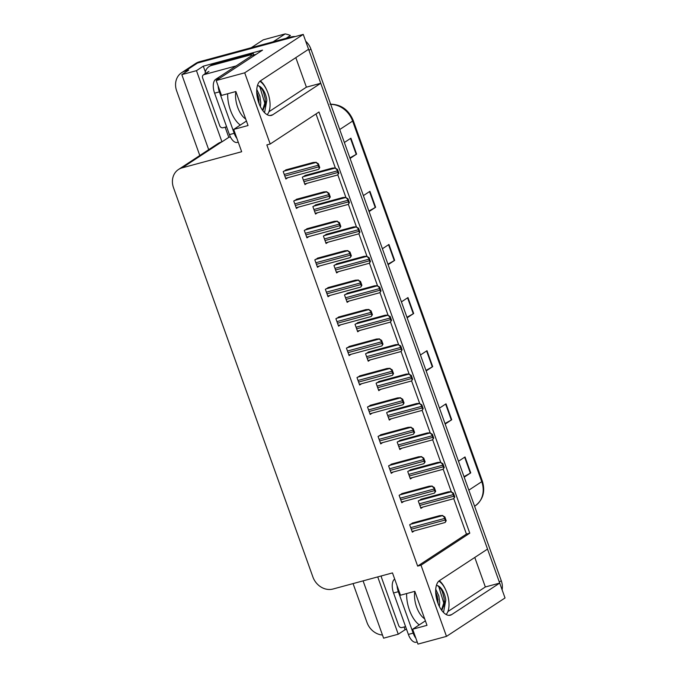 <?xml version="1.0" encoding="UTF-8"?>
<svg xmlns="http://www.w3.org/2000/svg" width="678" height="678" viewBox="0 0 678 678"><rect width="100%" height="100%" fill="white"/><g stroke="black" fill="none" stroke-linecap="round" stroke-linejoin="round"><path stroke-width="1.02" d="M199.798 155.508L176.653 90.869A17.094 14.679 56.7 0 1 181.628 72.69L193.823 64.69A17.094 14.679 56.7 0 1 197.501 63.046L303.244 34.4L308.575 49.274L260.522 80.809A18.23 8.992 74.8 0 0 258.343 101.556A18.23 8.992 74.8 0 0 271.378 115.413A18.23 8.992 74.8 0 0 272.692 114.811L320.745 83.275L487.533 549.087L439.48 580.614A18.23 8.992 74.8 0 0 437.302 601.369A18.23 8.992 74.8 0 0 450.328 615.217A18.23 8.992 74.8 0 0 451.65 614.615L499.703 583.088L505.034 597.962L446.488 636.379L421.004 565.189L469.786 533.171L318.982 111.997L270.2 144.007L244.707 72.817L216.189 80.538L262.53 50.13L203.29 66.173L205.358 71.927M406.554 629.328L405.08 629.735L404.096 626.989M230.401 136.922L228.783 137.363L225.138 127.184M363.086 580.876L383.604 638.176L398.249 634.21L377.731 576.91M398.249 634.21L405.08 629.735M228.783 137.363L221.952 141.846L196.467 70.656L203.29 66.173M221.952 141.846L221.664 141.922A17.094 14.679 -123.3 0 0 217.994 143.567L178.475 169.5A17.094 14.679 -123.3 0 0 173.5 187.679L312.897 576.986A17.094 14.679 -123.3 0 0 332.957 589.029L392.486 572.91L400.469 595.225L414.826 591.335A18.577 9.153 74.8 0 0 416.631 607.107A18.577 9.153 74.8 0 0 424.665 618.811M196.467 70.656L181.823 74.622L208.697 149.668M181.628 72.69A17.094 14.679 56.7 0 1 185.306 71.046L188.654 70.139L181.823 74.622M382.477 635.032A17.094 14.679 56.7 0 1 367.027 622.557L353.069 583.589M244.707 72.817L303.244 34.4M425.394 620.853L412.648 629.226L417.97 644.1L446.488 636.379M474.778 557.452L485.346 586.97L499.703 583.088A17.094 14.679 56.7 0 0 499.322 582.021L308.956 50.342A17.094 14.679 56.7 0 0 308.549 49.299M268.937 111.743L306.397 87.165L295.82 57.647M306.397 87.165L320.745 83.275M246.436 121.048L233.69 129.422L241.673 151.728L182.153 167.856A17.094 14.679 -123.3 0 0 178.475 169.5M216.189 80.538L221.511 95.42L235.868 91.53L248.046 125.532L233.69 129.422M412.648 629.226L426.996 625.336L414.826 591.335M270.2 144.007L266.844 144.914L417.648 566.096L421.004 565.189M417.648 566.096L466.439 534.078L453.735 498.618M451.251 491.669L443.2 469.184M440.708 462.235L432.657 439.751M430.174 432.81L422.123 410.317M419.64 403.376L411.58 380.883M409.097 373.942L401.045 351.458M398.562 344.509L390.511 322.025M388.019 315.084L379.968 292.591M377.485 285.65L369.434 263.157M366.942 256.216L358.891 233.732M356.408 226.783L348.356 204.298M345.873 197.357L337.814 174.865M335.33 167.924L316.007 113.946M466.439 534.078L469.786 533.171M349.967 346.229L346.441 348.161L349.111 355.594L351.102 354.28M371.044 405.088L367.518 407.02L370.18 414.461L372.18 413.148M381.587 434.522L378.061 436.454L380.722 443.895L382.723 442.581M392.121 463.955L388.596 465.888L391.257 473.32L393.257 472.015M402.656 493.389L399.13 495.321L401.8 502.754L403.8 501.44M360.51 375.654L356.984 377.587L359.645 385.028L361.645 383.714M339.432 316.796L335.907 318.728L338.568 326.169L340.568 324.855M328.889 287.362L325.364 289.294L328.033 296.735L330.033 295.422M318.355 257.928L314.829 259.86L317.49 267.301L319.491 265.988M307.82 228.503L304.295 230.435L306.956 237.868L308.956 236.554M297.278 199.069L293.752 201.002L296.413 208.434L298.413 207.129M286.743 169.636L283.218 171.568L285.879 179.009L287.879 177.695M413.199 522.814L409.673 524.747L412.334 532.188L414.334 530.874M369.095 351.848L365.569 353.78L368.23 361.221L370.23 359.908M390.172 410.715L386.646 412.648L389.308 420.08L391.308 418.775M400.706 440.149L397.181 442.081L399.842 449.514L401.842 448.2M411.241 469.574L407.724 471.507L410.385 478.948L412.385 477.634M379.629 381.282L376.104 383.214L378.765 390.655L380.765 389.341M358.552 322.423L355.026 324.355L357.696 331.788L359.696 330.474M348.017 292.989L344.492 294.922L347.153 302.354L349.153 301.049M337.474 263.556L333.949 265.488L336.619 272.929L338.619 271.615M326.94 234.122L323.414 236.054L326.076 243.495L328.076 242.182M316.406 204.688L312.88 206.629L315.541 214.062L317.541 212.748M305.863 175.263L302.337 177.195L304.998 184.628L306.998 183.314M421.784 499.008L418.258 500.94L420.919 508.381L422.919 507.068M266.462 89.479A18.23 8.992 74.8 0 0 260.369 80.911M439.327 580.724A18.23 8.992 -105.2 0 1 445.421 589.292M447.895 611.548L485.346 586.97M290.845 37.01L199.451 61.757A17.094 14.679 56.7 0 0 195.781 63.41L193.823 64.69A17.094 14.679 56.7 0 1 197.501 63.046L288.896 38.29L290.845 37.01A17.094 14.679 56.7 0 1 295.252 36.57M305.676 41.18A17.094 14.679 56.7 0 1 310.905 49.062L501.279 580.741A17.094 14.679 56.7 0 1 502.11 589.809M444.988 423.53L451.319 420.004A4.56 0.636 -19.7 0 0 451.718 419.767L445.175 424.055M439.471 408.122L446.014 403.825L451.718 419.767M464.006 476.659L470.346 473.125A4.56 0.636 -19.7 0 0 470.744 472.888L464.201 477.185M458.489 461.243L465.032 456.955L470.744 472.888M387.918 264.157L394.257 260.623A4.56 0.636 -19.7 0 0 394.655 260.386L388.113 264.683M382.4 248.741L388.943 244.453L394.655 260.386M368.9 211.028L375.231 207.502A4.56 0.636 -19.7 0 0 375.629 207.265L369.086 211.553M363.383 195.62L369.925 191.323L375.629 207.265M349.882 157.906L356.213 154.372A4.56 0.636 -19.7 0 0 356.611 154.135L350.068 158.432M344.356 142.49L350.907 138.202L356.611 154.135M425.962 370.408L432.301 366.874A4.56 0.636 -19.7 0 0 432.7 366.637L426.157 370.934M420.445 354.992L426.987 350.704L432.7 366.637M406.944 317.279L413.275 313.753A4.56 0.636 -19.7 0 0 413.673 313.516L407.131 317.804M401.427 301.871L407.97 297.574L413.673 313.516M454.794 496.949L453.802 498.576L454.294 497.279A2.848 1.407 74.8 0 1 453.777 496.228L453.209 494.635A2.848 1.407 74.8 0 1 452.921 493.44L451.082 491.83L453.413 493.109L454.794 496.949L454.294 497.279M420.665 507.678L453.557 498.728M420.792 499.279L448.251 491.838L451.328 491.669M453.413 493.109L452.921 493.44M446.2 520.755L445.217 522.382L445.709 521.085A2.848 1.407 74.8 0 1 445.192 520.034L444.624 518.441A2.848 1.407 74.8 0 1 444.336 517.246L442.497 515.636L444.827 516.916L446.2 520.755L445.709 521.085M412.08 531.484L444.971 522.543M412.207 523.085L439.666 515.644L442.742 515.475M444.827 516.916L444.336 517.246M444.251 467.523L443.022 469.303L443.759 467.845A2.848 1.407 74.8 0 1 443.243 466.795L442.666 465.201A2.848 1.407 74.8 0 1 442.387 464.006L440.547 462.396L442.878 463.684L444.251 467.523L443.759 467.845M410.131 478.244L443.022 469.303M410.258 469.846L437.717 462.413L440.793 462.235M442.878 463.684L442.387 464.006M433.717 438.09L432.479 439.869L433.217 438.412A2.848 1.407 74.8 0 1 432.7 437.361L432.132 435.768A2.848 1.407 74.8 0 1 431.844 434.573L430.005 432.962L432.335 434.251L433.717 438.09L433.217 438.412M399.596 448.811L432.479 439.869M399.715 440.412L427.174 432.979L430.25 432.801M432.335 434.251L431.844 434.573M423.174 408.656L422.191 410.275L422.682 408.978A2.848 1.407 74.8 0 1 422.165 407.936L421.597 406.342A2.848 1.407 74.8 0 1 421.309 405.139L419.47 403.529L421.801 404.817L423.174 408.656L422.682 408.978M389.053 419.385L421.945 410.436M389.18 410.978L416.639 403.546L419.716 403.368M421.801 404.817L421.309 405.139M435.666 491.33L434.437 493.109L435.174 491.652A2.848 1.407 74.8 0 1 434.657 490.601L434.081 489.007A2.848 1.407 74.8 0 1 433.793 487.813L431.962 486.202L434.293 487.49L435.666 491.33L435.174 491.652M401.546 502.051L434.437 493.109M401.673 493.652L429.123 486.219L432.208 486.041M434.293 487.49L433.793 487.813M425.131 461.896L423.894 463.676L424.631 462.218A2.848 1.407 74.8 0 1 424.114 461.176L423.547 459.582A2.848 1.407 74.8 0 1 423.258 458.379L421.419 456.769L423.75 458.057L425.131 461.896L424.631 462.218M391.011 472.617L423.894 463.676M391.13 464.218L418.589 456.786L421.665 456.608M423.75 458.057L423.258 458.379M414.589 432.462L413.36 434.242L414.097 432.784A2.848 1.407 74.8 0 1 413.58 431.742L413.012 430.149A2.848 1.407 74.8 0 1 412.724 428.945L410.885 427.335L413.216 428.623L414.589 432.462L414.097 432.784M380.468 443.192L413.36 434.242M380.595 434.793L408.054 427.352L411.131 427.182M413.216 428.623L412.724 428.945M404.054 403.029L403.063 404.656L403.554 403.359A2.848 1.407 74.8 0 1 403.037 402.308L402.469 400.715A2.848 1.407 74.8 0 1 402.181 399.52L400.351 397.91L402.681 399.189L404.054 403.029L403.554 403.359M369.934 413.758L402.817 404.817M370.052 405.359L397.511 397.918L400.588 397.749M402.681 399.189L402.181 399.52M267.157 114.692A18.577 9.153 74.8 0 0 267.929 92.979A18.577 9.153 74.8 0 0 259.903 81.284M256.725 92.183L258.352 96.513L259.242 104.09M256.784 89.428L259.869 96.098L260.776 102.725L260.394 106.666M262.852 110.692L266.835 100.352A12.874 6.348 74.8 0 0 265.488 94.581A12.874 6.348 74.8 0 0 258.657 85.86L262.047 89.208L263.471 92.005L265.073 98.047L265.335 101.488L262.539 110.26M257.53 85.335L258.657 85.86M266.835 100.352L264.547 112.667M218.104 85.894A11.399 5.619 74.8 0 0 219.367 91.877L234.207 133.32A11.399 5.619 74.8 0 0 236.893 138.371M256.14 54.325L252.148 55.401L215.663 79.351A11.399 5.619 74.8 0 0 214.587 93.174L229.418 134.617A11.399 5.619 74.8 0 0 237.283 142.414L238.249 142.151M226.791 127.269A11.399 9.789 56.7 0 1 226.147 126.913M213.96 63.868A11.399 9.789 -123.3 0 0 211.519 64.961L209.078 66.563A11.399 9.789 56.7 0 1 211.528 65.469L250.758 54.842L253.199 53.24L213.96 63.868L211.528 65.469M205.053 73.834A11.399 9.789 56.7 0 1 209.078 66.563M253.809 54.952A11.399 9.789 56.7 0 1 253.199 53.24M251.165 56.054A11.399 9.789 56.7 0 1 250.758 54.842M259.759 86.53L264.776 103.081L264.615 106.692M256.886 94.598L258.538 102.166M263.344 91.708L265.115 98.327M257.267 93.361L259.038 99.971M446.116 614.505A18.577 9.153 74.8 0 0 446.887 592.784A18.577 9.153 74.8 0 0 438.861 581.088M435.674 591.987L437.31 596.318L438.2 603.895M435.742 589.233L438.827 595.911L439.734 602.53L439.344 606.471M441.802 610.497L445.793 600.157A12.874 6.348 74.8 0 0 444.446 594.386A12.874 6.348 74.8 0 0 437.615 585.665L441.005 589.021L442.429 591.809L444.031 597.852L444.285 601.301L441.488 610.064M436.488 585.148L437.615 585.665M445.793 600.157L443.505 612.48M397.062 585.699A11.399 5.619 74.8 0 0 398.325 591.691L413.165 633.125A11.399 5.619 74.8 0 0 415.851 638.184M394.698 579.105L394.613 579.156A11.399 5.619 74.8 0 0 393.545 592.987L408.376 634.422A11.399 5.619 74.8 0 0 416.233 642.219L417.207 641.956M405.749 627.074A11.399 9.789 56.7 0 1 405.105 626.718M438.717 586.343L443.734 602.895L443.573 606.496M435.844 594.403L437.496 601.971M442.302 591.521L444.065 598.132M436.225 593.165L437.988 599.784M226.621 126.778L223.07 127.744A2.848 2.449 56.7 0 1 219.731 125.735L202.612 77.919A2.848 2.449 56.7 0 1 204.053 74.614L236.105 65.936M405.571 626.591L402.029 627.548A2.848 2.449 56.7 0 1 398.689 625.54L381.57 577.724A2.848 2.449 56.7 0 1 381.511 575.885M273.132 41.807L285.184 33.9A31.341 26.917 56.7 0 1 290.438 35.485L286.184 38.273M285.184 33.9L263.25 39.841L251.207 47.748M412.639 379.222L411.648 380.85L412.139 379.553A2.848 1.407 74.8 0 1 411.631 378.502L411.054 376.909A2.848 1.407 74.8 0 1 410.766 375.714L408.936 374.095L411.266 375.383L412.639 379.222L412.139 379.553M378.519 389.952L411.402 381.002M378.646 381.553L406.097 374.112L409.173 373.942M411.266 375.383L410.766 375.714M402.096 349.789L401.113 351.416L401.605 350.119A2.848 1.407 74.8 0 1 401.088 349.068L400.52 347.475A2.848 1.407 74.8 0 1 400.232 346.28L398.393 344.67L400.723 345.95L402.096 349.789L401.605 350.119M367.976 360.518L400.868 351.577M368.103 352.119L395.562 344.687L398.639 344.509M400.723 345.95L400.232 346.28M391.562 320.363L390.333 322.143L391.07 320.686A2.848 1.407 74.8 0 1 390.553 319.635L389.977 318.041A2.848 1.407 74.8 0 1 389.689 316.846L387.858 315.236L390.189 316.524L391.562 320.363L391.07 320.686M357.442 331.084L390.333 322.143M357.569 322.686L385.019 315.253L388.096 315.075M390.189 316.524L389.689 316.846M393.511 373.603L392.528 375.222L393.02 373.925A2.848 1.407 74.8 0 1 392.503 372.875L391.935 371.281A2.848 1.407 74.8 0 1 391.647 370.086L389.808 368.476L392.138 369.764L393.511 373.603L393.02 373.925M359.391 384.324L392.282 375.383M359.518 375.926L386.977 368.493L390.053 368.315M392.138 369.764L391.647 370.086M382.977 344.17L381.985 345.788L382.485 344.492A2.848 1.407 74.8 0 1 381.968 343.449L381.392 341.848A2.848 1.407 74.8 0 1 381.104 340.653L379.273 339.042L381.604 340.331L382.977 344.17L382.485 344.492M348.856 354.891L381.739 345.95M348.984 346.492L376.434 339.059L379.511 338.881M381.604 340.331L381.104 340.653M372.434 314.736L371.205 316.516L371.942 315.058A2.848 1.407 74.8 0 1 371.425 314.016L370.858 312.422A2.848 1.407 74.8 0 1 370.569 311.219L368.73 309.609L371.061 310.897L372.434 314.736L371.942 315.058M338.314 325.465L371.205 316.516M338.441 317.067L365.9 309.626L368.976 309.448M371.061 310.897L370.569 311.219M381.028 290.93L379.79 292.71L380.528 291.252A2.848 1.407 74.8 0 1 380.011 290.209L379.443 288.616A2.848 1.407 74.8 0 1 379.155 287.413L377.315 285.802L379.646 287.091L381.028 290.93L380.528 291.252M346.899 301.651L379.79 292.71M347.026 293.252L374.485 285.819L377.561 285.641M379.646 287.091L379.155 287.413M370.485 261.496L369.256 263.276L369.993 261.818A2.848 1.407 74.8 0 1 369.476 260.776L368.9 259.182A2.848 1.407 74.8 0 1 368.62 257.979L366.781 256.369L369.112 257.657L370.485 261.496L369.993 261.818M336.364 272.225L369.256 263.276M336.491 263.827L363.95 256.386L367.027 256.216M369.112 257.657L368.62 257.979M359.95 232.062L358.959 233.69L359.45 232.393A2.848 1.407 74.8 0 1 358.933 231.342L358.365 229.749A2.848 1.407 74.8 0 1 358.077 228.554L356.238 226.944L358.569 228.223L359.95 232.062L359.45 232.393M325.83 242.792L358.713 233.851M325.949 234.393L353.408 226.952L356.484 226.783M358.569 228.223L358.077 228.554M349.407 202.637L348.424 204.256L348.916 202.959A2.848 1.407 74.8 0 1 348.399 201.908L347.831 200.315A2.848 1.407 74.8 0 1 347.543 199.12L345.704 197.51L348.034 198.798L349.407 202.637L348.916 202.959M315.287 213.358L348.178 204.417M315.414 204.959L342.873 197.527L345.95 197.349M348.034 198.798L347.543 199.12M338.873 173.204L337.636 174.983L338.373 173.526A2.848 1.407 74.8 0 1 337.864 172.483L337.288 170.89A2.848 1.407 74.8 0 1 337 169.686L335.169 168.076L337.5 169.364L338.873 173.204L338.373 173.526M304.753 183.924L337.636 174.983M304.88 175.526L332.33 168.093L335.407 167.915M337.5 169.364L337 169.686M361.899 285.302L360.908 286.93L361.408 285.633A2.848 1.407 74.8 0 1 360.891 284.582L360.315 282.989A2.848 1.407 74.8 0 1 360.026 281.794L358.196 280.184L360.526 281.463L361.899 285.302L361.408 285.633M327.779 296.032L360.671 287.082M327.906 287.633L355.357 280.192L358.442 280.022M360.526 281.463L360.026 281.794M351.365 255.877L350.128 257.657L350.865 256.199A2.848 1.407 74.8 0 1 350.348 255.148L349.78 253.555A2.848 1.407 74.8 0 1 349.492 252.36L347.653 250.75L349.984 252.038L351.365 255.877L350.865 256.199M317.245 266.598L350.128 257.657M317.363 258.199L344.822 250.767L347.899 250.589M349.984 252.038L349.492 252.36M340.822 226.444L339.593 228.223L340.331 226.766A2.848 1.407 74.8 0 1 339.814 225.715L339.246 224.121A2.848 1.407 74.8 0 1 338.958 222.926L337.119 221.316L339.449 222.604L340.822 226.444L340.331 226.766M306.702 237.164L339.593 228.223M306.829 228.766L334.288 221.333L337.364 221.155M339.449 222.604L338.958 222.926M330.288 197.01L329.05 198.79L329.788 197.332A2.848 1.407 74.8 0 1 329.271 196.289L328.703 194.696A2.848 1.407 74.8 0 1 328.415 193.493L326.584 191.882L328.915 193.171L330.288 197.01L329.788 197.332M296.167 207.739L329.05 198.79M296.286 199.332L323.745 191.899L326.821 191.721M328.915 193.171L328.415 193.493M319.745 167.576L318.762 169.203L319.253 167.907A2.848 1.407 74.8 0 1 318.736 166.856L318.168 165.263A2.848 1.407 74.8 0 1 317.88 164.068L316.041 162.457L318.372 163.737L319.745 167.576L319.253 167.907M285.624 178.306L318.516 169.356M285.752 169.907L313.211 162.466L316.287 162.296M318.372 163.737L317.88 164.068M269.929 115.557L272.692 114.811M185.306 71.046L199.451 61.757M182.153 167.856L221.664 141.922M448.887 615.37L451.65 614.615M339.72 129.532L352.628 121.057A5.695 0.788 -19.7 0 0 353.204 120.43L482.329 481.049A5.695 0.788 160.3 0 1 481.753 481.677L352.628 121.057A22.789 19.577 -123.3 0 0 330.711 104.37M482.329 481.049C485.49 491.567 483.083 499.856 475.117 505.915A22.789 19.577 -123.3 0 0 481.753 481.677L468.837 490.152M310.905 49.062L308.956 50.342M501.279 580.741L499.322 582.021M413.275 313.753L407.58 297.828M394.257 260.623L388.553 244.707M375.231 207.502L369.535 191.577M356.213 154.372L350.509 138.456M432.301 366.874L426.598 350.958M451.319 420.004L445.624 404.08M470.346 473.125L464.642 457.209M419.86 505.415L453.777 496.228M419.292 503.822L453.209 494.635M418.843 500.559L451.082 491.83M411.275 529.221L445.192 520.034M410.707 527.628L444.624 518.441M410.258 524.365L442.497 515.636M409.317 475.981L443.243 466.795M408.749 474.388L442.666 465.201M408.309 471.125L440.547 462.396M398.783 446.548L432.7 437.361M398.215 444.954L432.132 435.768M397.766 441.692L430.005 432.962M388.248 417.123L422.165 407.936M387.672 415.529L421.597 406.342M387.231 412.266L419.47 403.529M400.732 499.788L434.657 490.601M400.164 498.194L434.081 489.007M399.723 494.932L431.962 486.202M390.197 470.363L424.114 461.176M389.63 468.761L423.547 459.582M389.18 465.498L421.419 456.769M379.663 440.929L413.58 431.742M379.087 439.336L413.012 430.149M378.646 436.073L410.885 427.335M369.12 411.495L403.037 402.308M368.552 409.902L402.469 400.715M368.103 406.639L400.351 397.91M240.317 125.066A24.272 11.967 -105.2 0 1 230.452 110.2A24.272 11.967 -105.2 0 1 227.681 93.75M235.859 91.53A18.577 9.153 74.8 0 0 237.673 107.302A18.577 9.153 74.8 0 0 245.707 119.006M219.367 91.877L214.587 93.174M229.418 134.617L234.207 133.32M219.655 78.267L215.663 79.351M419.275 624.87A24.272 11.967 -105.2 0 1 409.402 610.005A24.272 11.967 -105.2 0 1 406.639 593.555M398.325 591.691L393.545 592.987M408.376 634.422L413.165 633.125M204.053 74.614L208.926 71.41M377.705 387.689L411.631 378.502M377.137 386.096L411.054 376.909M376.688 382.833L408.936 374.095M367.171 358.255L401.088 349.068M366.595 356.662L400.52 347.475M366.154 353.399L398.393 344.67M356.628 328.822L390.553 319.635M356.06 327.228L389.977 318.041M355.611 323.965L387.858 315.236M358.586 382.061L392.503 372.875M358.009 380.468L391.935 371.281M357.569 377.205L389.808 368.476M348.043 352.628L381.968 343.449M347.475 351.034L381.392 341.848M347.026 347.772L379.273 339.042M337.508 323.203L371.425 314.016M336.932 321.609L370.858 312.422M336.491 318.346L368.73 309.609M346.094 299.396L380.011 290.209M345.526 297.803L379.443 288.616M345.077 294.532L377.315 285.802M335.551 269.963L369.476 260.776M334.983 268.369L368.9 259.182M334.542 265.106L366.781 256.369M325.016 240.529L358.933 231.342M324.448 238.936L358.365 229.749M323.999 235.673L356.238 226.944M314.482 211.095L348.399 201.908M313.906 209.502L347.831 200.315M313.465 206.239L345.704 197.51M303.939 181.67L337.864 172.483M303.371 180.068L337.288 170.89M302.922 176.805L335.169 168.076M326.966 293.769L360.891 284.582M326.398 292.176L360.315 282.989M325.957 288.913L358.196 280.184M316.431 264.335L350.348 255.148M315.863 262.742L349.78 253.555M315.414 259.479L347.653 250.75M305.897 234.902L339.814 225.715M305.32 233.308L339.246 224.121M304.88 230.045L337.119 221.316M295.354 205.476L329.271 196.289M294.786 203.883L328.703 194.696M294.337 200.62L326.584 191.882M284.819 176.043L318.736 166.856M284.243 174.449L318.168 165.263M283.802 171.187L316.041 162.457M329.966 104.183C340.856 104.234 348.602 109.65 353.204 120.43M475.117 505.915L474.6 506.246M203.442 74.894L208.316 71.69"/></g></svg>
